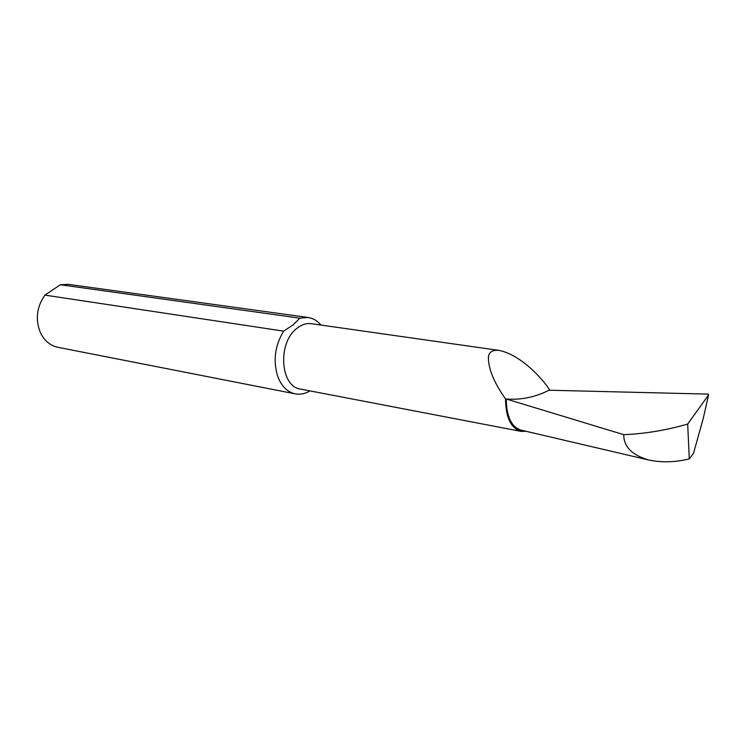 <?xml version="1.0" encoding="UTF-8"?>
<svg xmlns="http://www.w3.org/2000/svg" width="746" height="746" viewBox="0 0 746 746"><rect width="100%" height="100%" fill="white"/><g stroke="black" fill="none" stroke-linecap="round" stroke-linejoin="round"><path stroke-width="1.12" d="M549.028 390.223C535.199 397.189 520.95 400.117 506.264 399.007L623.768 434.676C645.113 433.762 666.411 430.218 687.681 424.064L708.513 395.072L708.234 394.102L549.028 390.223L549.308 389.272C537.251 371.984 517.062 353.977 499.158 350.424L311.408 323.699C306.457 323.065 301.636 324.613 296.945 328.324C277.307 342.647 280.226 386.95 300.61 389.095L521.109 431.393L526.098 431.3M499.158 350.424C492.882 349.771 489.311 351.814 488.434 356.541C488.015 368.048 493.721 382.185 505.536 398.942C505.732 417.536 510.917 428.353 521.109 431.393M44.909 295.108L283.657 331.14L293.243 324.827L299.78 318.15L60.37 284.748L44.909 295.108C36.703 306.914 35.183 319.381 40.349 332.52C44.303 340.698 50.187 345.64 57.983 347.319L295.323 393.869C300.265 394.765 305.151 393.767 309.991 390.895M283.657 331.14C274.864 345.715 272.915 360.877 277.792 376.627C281.587 386.391 287.434 392.135 295.323 393.869M320.985 325.06C317.311 320.724 312.966 318.197 307.949 317.46L68.38 284.357L60.37 284.748M505.536 398.942L506.264 399.007C506.459 416.287 511.224 426.619 520.577 430.004L521.09 430.125M706.033 406.085L703.282 418.338L693.556 453.204L689.285 458.883C675.13 462.371 661.497 462.725 648.395 459.937C631.89 454.995 623.684 446.574 623.768 434.676M687.681 424.064L689.285 458.883M307.949 317.46L299.78 318.15M708.513 395.072L703.282 418.338M520.577 430.004L648.395 459.937M705.66 407.931L708.569 394.96"/></g></svg>
